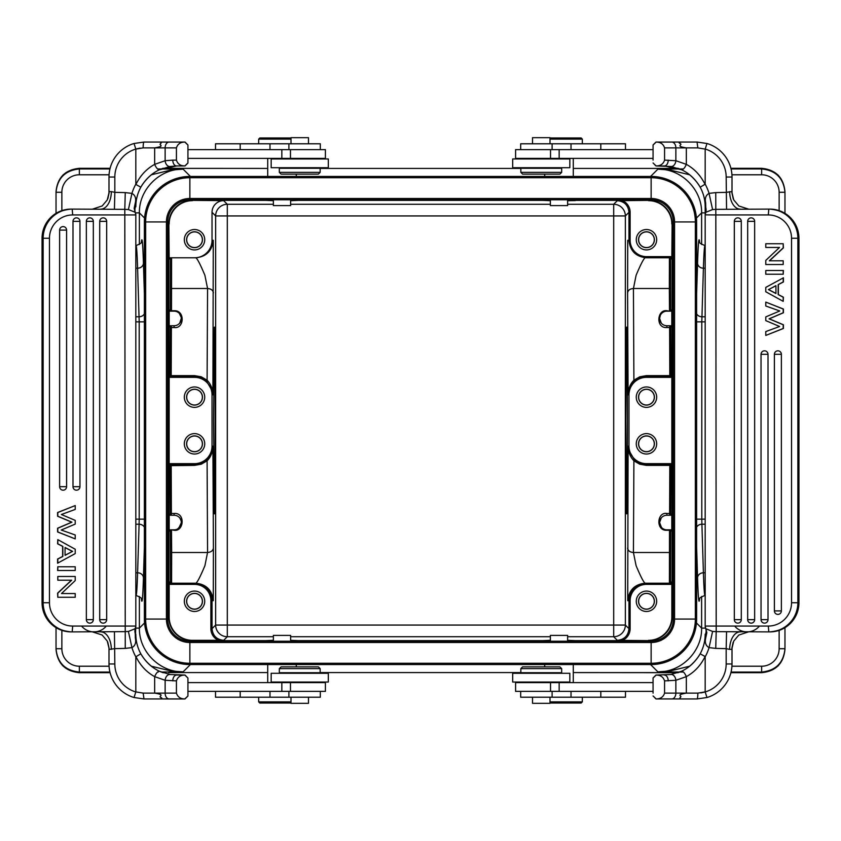 <?xml version="1.0" encoding="UTF-8"?>
<svg xmlns="http://www.w3.org/2000/svg" width="841" height="841" viewBox="0 0 841 841"><rect width="100%" height="100%" fill="white"/><g stroke="black" fill="none" stroke-linecap="round" stroke-linejoin="round"><path stroke-width="1.26" d="M290.997 143.79L290.997 137.672L308.489 137.672L308.489 143.79M308.489 697.21L308.489 703.328L290.997 703.328L290.997 697.21M259.837 137.966L290.997 137.966L259.837 137.966L258.671 139.133L290.997 139.133M288.894 149.624L288.894 143.79L215.517 143.79L215.517 149.624M288.894 143.79L320.326 143.79L320.326 149.624M290.997 701.867L258.671 701.867L258.671 697.21M259.837 703.034L290.997 703.034L259.837 703.034L258.671 701.867M269.982 691.376L269.982 697.21L288.894 697.21L288.894 691.376M269.982 697.21L240.19 697.21L240.19 691.376M215.517 691.376L215.517 697.21L240.19 697.21M320.326 691.376L320.326 697.21L288.894 697.21M267.711 664.548L267.711 682.629M187.932 158.371L325.404 158.371L325.404 149.624L187.932 149.624M187.932 691.376L325.404 691.376L325.404 682.629L187.932 682.629M135.737 213.929L135.821 214.939L72.694 214.939A23.327 23.233 90 0 0 49.461 238.266L49.461 602.734A23.327 23.233 90 0 0 72.694 626.061L72.189 631.896L71.117 631.896A29.162 29.046 -90 0 1 42.071 602.734L42.05 238.266A29.162 29.046 -90 0 1 71.117 209.104L72.189 209.104A29.162 29.046 90 0 0 43.143 238.266L43.143 602.734A29.162 29.046 90 0 0 72.189 631.896L124.804 631.644L128.41 631.444L135.18 628.7L135.338 638.067L135.821 626.061L135.18 628.7M135.18 212.279L135.443 212.899A17.493 11.963 -20.5 0 1 135.443 206.77L135.338 202.786C136.295 198.287 135.17 195.154 131.942 193.388L125.256 192.61L124.804 209.356L72.189 209.104L72.694 214.939M125.256 192.61A267.638 23.327 180 0 0 114.828 192.358L114.439 209.293M135.811 691.954A29.162 29.162 0 0 1 114.828 663.97L108.994 663.97A34.986 34.986 0 0 0 134.182 697.557A34.986 34.986 0 0 1 108.994 663.97L108.994 648.253L108.994 663.97A34.986 34.986 0 0 0 134.034 697.515L135.821 691.88L135.821 656.81A46.654 46.654 0 0 1 131.942 647.612L128.41 631.444M72.694 626.061L135.821 626.061L135.821 214.939L135.17 212.258L128.41 209.556L131.942 193.388A46.654 46.654 0 0 1 135.821 184.19L135.821 149.067A29.162 29.162 0 0 0 114.828 177.031L114.828 192.358L111.327 191.611A17.493 10.481 -90 0 1 100.846 209.104M109.267 649.389L107.28 641.094L109.267 649.389L114.828 648.642A267.638 23.327 0 0 0 125.256 648.39L124.804 209.356L128.41 209.556M114.828 663.97L114.439 631.707M111.327 649.389A17.493 10.481 90 0 0 100.846 631.896M134.034 697.515L143.979 698.955L184.841 698.924C180.489 698.924 177.693 696.989 176.431 693.121L176.431 680.874C177.672 677.026 180.468 675.092 184.841 675.071A37.309 5.046 45.4 0 1 187.932 678.025L187.932 696.043L185.009 698.966L157.193 698.955C161.735 699.018 162.986 698.524 160.936 697.483C157.54 696.138 166.539 694.96 154.66 693.121L176.431 693.121M135.821 691.88L143.149 693.121L143.979 698.955L157.099 698.955M135.906 656.527C140.3 665.483 146.555 672.18 154.66 676.637L165.13 680.285A5.834 4.068 99.1 0 1 170.155 674.524L159.632 671.328C151.843 667.754 145.567 661.909 140.815 653.783A40.82 40.82 0 0 1 135.821 634.23A40.82 40.82 0 0 0 140.815 653.783L135.821 656.81M125.256 648.39L131.942 647.612C135.18 645.793 136.316 642.619 135.338 638.067M107.28 641.094L102.118 634.997L92.605 631.938M108.983 647.759L107.732 642.061M135.832 149.12L143.149 147.879A5.834 0.83 90 0 1 143.979 142.045L134.034 143.485A34.986 34.986 0 0 0 108.994 177.031L108.983 193.314L107.89 198.539M135.811 149.046L134.034 143.485A34.986 34.986 0 0 0 108.994 177.031L108.994 192.747L109.267 191.611L111.327 191.611M170.155 674.524L184.999 675.05L187.932 678.035M159.538 169.703L176.642 165.95L185.009 165.95L187.932 163.038L187.932 144.957L184.999 142.055M187.932 695.97A37.109 5.046 -45.4 0 1 184.841 698.924M187.932 162.965A37.109 5.046 -45.4 0 1 184.841 165.929C180.489 165.929 177.693 163.995 176.431 160.126L176.431 147.879C177.672 144.021 180.468 142.087 184.841 142.076A37.309 5.046 45.4 0 1 187.932 145.03M140.815 187.217C145.567 179.091 151.843 173.246 159.632 169.672L170.155 166.476L176.642 165.95A5.834 3.848 -90 0 1 172.783 160.126L165.13 160.715L154.66 164.363C146.555 168.82 140.3 175.517 135.906 184.473L140.815 187.217A40.82 40.82 0 0 0 135.821 206.77M135.443 628.101L135.443 628.101A17.493 11.963 20.5 0 0 135.443 634.23L135.821 626.061M135.338 202.786L134.161 208.326L135.159 212.258M134.003 143.496L143.979 142.045L184.841 142.076M184.988 142.045L169.23 142.045A5.834 4.089 90 0 0 165.13 147.879L165.13 160.715A5.834 4.068 -99.1 0 0 170.155 166.476M186.197 143.233L184.999 142.034M140.1 148.09L135.821 149.036M109.277 191.622L107.291 199.885L102.181 205.95L92.605 209.104M65.062 547.596L72.41 551.423L65.062 555.239M59.627 486.687A3.501 3.49 90 0 0 63.107 490.187A3.501 3.49 90 0 0 66.597 486.687L66.597 230.098A3.501 3.49 90 0 0 63.107 226.597A3.501 3.49 90 0 0 59.627 230.098L59.627 486.687L66.607 486.687L66.597 230.098A3.501 3.501 0 0 0 63.107 226.597M72.988 486.687A3.501 3.49 90 0 0 76.468 490.187A3.501 3.49 90 0 0 79.958 486.687L79.958 221.351A3.501 3.49 90 0 0 76.468 217.851A3.501 3.49 90 0 0 72.988 221.351L72.988 486.687L79.969 486.687L79.958 221.351A3.501 3.501 0 0 0 76.468 217.851M86.35 619.649A3.501 3.49 90 0 0 89.829 623.149A3.501 3.49 90 0 0 93.319 619.649L93.319 221.351A3.501 3.49 90 0 0 89.829 217.851A3.501 3.49 90 0 0 86.35 221.351L86.35 619.649L93.319 619.649M99.711 619.649A3.501 3.49 90 0 0 103.191 623.149A3.501 3.49 90 0 0 106.681 619.649L106.681 221.351A3.501 3.49 90 0 0 103.191 217.851A3.501 3.49 90 0 0 99.711 221.351L99.711 619.649L106.691 619.649L106.681 221.351A3.501 3.501 0 0 0 103.191 217.851M75.217 505.567L57.587 512.516L57.587 516.237L71.727 522.177L57.587 528.232L57.587 531.954L75.217 538.902L75.217 534.981L61.235 530.03L75.217 524.101L75.217 520.379L61.382 514.513L75.217 509.436L75.217 505.567L57.798 512.516L57.798 516.237L71.937 522.177L57.798 528.232L57.798 531.954L75.217 538.902M57.798 539.649L57.587 543.801L62.633 546.387L62.633 556.448L57.587 559.034L57.587 563.186L75.217 553.599L75.217 549.236L57.798 539.649L57.798 543.801L62.833 546.387L62.833 556.448L57.798 559.034L57.798 563.186M57.798 566.76L57.587 570.492L75.217 570.492L75.217 566.76L57.798 566.76L57.798 570.492M75.017 593.546L61.498 593.546L75.217 580.595L75.217 576.474L57.798 576.474L57.798 580.195L71.674 580.195L57.798 593.147L57.798 597.268L75.217 597.268L75.217 593.546L61.498 593.546M71.464 580.195L57.587 593.147L57.798 597.268M57.798 576.474L57.798 580.195M72.41 551.423L65.062 555.344L65.062 547.491L72.62 551.423M169.23 698.955A5.834 4.089 90 0 1 165.13 693.121L165.13 680.285L176.431 680.874M184.988 675.05L176.642 675.05A5.834 3.848 90 0 0 172.783 680.874M186.197 676.227L184.999 675.029M176.642 165.95L184.841 165.929M318.403 666.881L281.083 666.881L318.403 666.881L320.148 668.627L320.148 672.716L279.328 672.716L279.328 668.627L320.148 668.627M285.751 672.716L285.751 673.294M285.751 682.04L285.751 682.629M281.083 174.119L318.403 174.119L281.083 174.119L279.328 172.373L320.148 172.373L320.148 168.284L279.328 168.284L279.328 172.373M313.735 158.371L313.735 158.96M313.735 167.706L313.735 168.284M290.629 641.22L290.629 635.397L273.378 635.397L273.378 641.22M273.378 199.78L273.378 205.603L290.629 205.603L290.629 199.78M532.511 143.79L532.511 137.672L550.003 137.672L550.003 143.79M550.003 697.21L550.003 703.328L532.511 703.328L532.511 697.21M582.329 143.79L582.329 139.133L550.003 139.133M581.163 137.966L550.003 137.966L581.163 137.966L582.329 139.133M571.018 149.624L571.018 143.79L552.106 143.79L552.106 149.624M571.018 143.79L600.81 143.79L600.81 149.624M625.483 149.624L625.483 143.79L600.81 143.79M520.674 149.624L520.674 143.79L552.106 143.79M573.289 176.452L573.289 158.371M581.163 703.034L550.003 703.034L581.163 703.034L582.329 701.867L550.003 701.867M552.106 691.376L552.106 697.21L625.483 697.21L625.483 691.376M552.106 697.21L520.674 697.21L520.674 691.376M550.529 682.629L515.596 682.629L515.596 691.376L653.068 691.376L653.068 682.629L550.529 682.629L550.529 691.376M559.16 158.371L653.068 158.371L653.068 149.624L515.596 149.624L515.596 158.371L559.16 158.371L559.16 149.624M705.263 627.071L705.178 626.061L768.306 626.061A23.327 23.233 -90 0 0 791.539 602.734L791.539 238.266A23.327 23.233 -90 0 0 768.306 214.939L768.811 209.104L769.883 209.104A29.162 29.046 90 0 1 798.929 238.266L798.95 602.734A29.162 29.046 90 0 1 769.883 631.896L768.811 631.896A29.162 29.046 -90 0 0 797.857 602.734L797.857 238.266A29.162 29.046 -90 0 0 768.811 209.104L716.196 209.356L712.59 209.556L705.82 212.3L705.662 202.933L705.178 214.939L705.82 212.3M705.82 628.721L705.557 628.101A17.493 11.963 159.5 0 1 705.557 634.23L705.662 638.214C704.705 642.713 705.83 645.846 709.058 647.612L715.744 648.39L716.196 631.644L768.811 631.896L768.306 626.061M715.744 648.39A267.638 23.327 -0 0 0 726.172 648.642L726.561 631.707M705.189 149.046A29.162 29.162 0 0 1 726.172 177.031L732.006 177.031L732.006 192.747L732.006 177.031A34.986 34.986 0 0 0 706.966 143.485L705.178 149.12L705.178 184.19A46.654 46.654 0 0 1 709.058 193.388L712.59 209.556M705.178 184.19L700.185 187.217A40.82 40.82 0 0 1 705.178 206.77L705.178 626.061L705.83 628.742L712.59 631.444L709.058 647.612A46.654 46.654 0 0 1 705.178 656.81L705.178 691.933A29.162 29.162 0 0 0 726.172 663.97L726.172 648.642L729.673 649.389A17.493 10.481 90 0 1 740.154 631.896M731.733 191.611L733.72 199.906L731.733 191.611L726.172 192.358A267.638 23.327 180 0 0 715.744 192.61L715.828 214.939L705.178 214.854M726.172 177.031L726.561 209.293M729.673 191.611A17.493 10.481 -90 0 0 740.154 209.104M706.966 143.485L697.021 142.045L655.991 142.045L653.068 144.957L653.068 160.126M705.178 149.12L697.851 147.879L697.021 142.045M705.094 184.473C700.7 175.517 694.445 168.82 686.34 164.363L675.87 160.715L664.569 160.126C663.328 163.974 660.532 165.908 656.159 165.929A37.309 5.046 -134.6 0 1 653.079 162.975M715.744 192.61L709.058 193.388C705.82 195.207 704.684 198.381 705.662 202.933M733.72 199.906L738.882 206.003L748.395 209.062M732.017 193.241L733.299 199.012M705.168 691.88L697.851 693.121A5.834 0.83 -90 0 1 697.021 698.955L706.966 697.515A34.986 34.986 0 0 0 732.006 663.97L732.017 647.675L733.11 642.461M705.189 691.954L706.966 697.515A34.986 34.986 0 0 0 732.006 663.97L732.006 648.253L731.733 649.389L729.673 649.389M683.922 142.045L656.159 142.076C660.511 142.076 663.307 144.011 664.569 147.879L664.569 160.126M656.159 142.076A37.109 5.046 134.6 0 0 653.068 145.03L653.068 147.879M705.326 213.677L705.557 212.899A17.493 11.963 -159.5 0 0 705.557 206.77L705.178 206.77A40.82 40.82 0 0 0 700.185 187.217C695.433 179.091 689.157 173.246 681.368 169.672L670.845 166.476L656.001 165.95L653.068 162.965M705.178 634.23A40.82 40.82 0 0 1 700.185 653.783C695.433 661.909 689.157 667.754 681.368 671.328L670.845 674.524L655.991 675.05L653.068 677.962L653.068 693.131M653.068 678.025L653.068 680.874M656.001 698.945L653.068 695.97A37.309 5.046 -134.6 0 0 656.159 698.924C660.532 698.913 663.328 696.979 664.569 693.121L664.569 680.874L675.87 680.285L686.34 676.637C694.445 672.18 700.7 665.483 705.094 656.527L700.185 653.783M653.068 678.035A37.109 5.046 134.6 0 1 656.159 675.071C660.511 675.071 663.307 677.005 664.569 680.874M670.845 166.476A5.834 4.068 -80.9 0 0 675.87 160.715L675.87 147.879L664.569 147.879M656.012 165.95L664.358 165.95L681.473 169.714L678.929 168.642M712.59 631.444L716.196 631.644L715.828 214.939L768.306 214.939M705.662 638.214L706.839 632.674L705.841 628.742M706.997 697.504L697.021 698.955L656.159 698.924M656.012 698.955L683.807 698.955C676.227 698.955 681.105 698.577 680.064 697.483C683.439 695.896 674.471 695.118 686.34 693.121L675.87 693.121L675.87 680.285A5.834 4.068 80.9 0 0 670.845 674.524M654.803 697.767L656.001 698.966M700.9 692.91L705.178 691.964M731.723 649.378L733.709 641.115L738.818 635.05L748.395 631.896M775.938 293.404L768.59 289.577L775.938 285.761M781.373 354.313A3.501 3.49 -90 0 0 777.893 350.813A3.501 3.49 -90 0 0 774.403 354.313L774.403 610.902A3.501 3.49 -90 0 0 777.893 614.403A3.501 3.49 -90 0 0 781.373 610.902L781.373 354.313L774.393 354.313L774.403 610.902A3.501 3.501 0 0 0 777.893 614.403M768.012 354.313A3.501 3.49 -90 0 0 764.532 350.813A3.501 3.49 -90 0 0 761.042 354.313L761.042 619.649A3.501 3.49 -90 0 0 764.532 623.149A3.501 3.49 -90 0 0 768.012 619.649L768.012 354.313L761.031 354.313L761.042 619.649A3.501 3.501 0 0 0 764.532 623.149M754.65 221.351A3.501 3.49 -90 0 0 751.171 217.851A3.501 3.49 -90 0 0 747.681 221.351L747.681 619.649A3.501 3.49 -90 0 0 751.171 623.149A3.501 3.49 -90 0 0 754.65 619.649L754.65 221.351L747.681 221.351M741.289 221.351A3.501 3.49 -90 0 0 737.809 217.851A3.501 3.49 -90 0 0 734.319 221.351L734.319 619.649A3.501 3.49 -90 0 0 737.809 623.149A3.501 3.49 -90 0 0 741.289 619.649L741.289 221.351L734.309 221.351L734.319 619.649A3.501 3.501 0 0 0 737.809 623.149M765.783 335.433L783.413 328.484L783.413 324.763L769.273 318.823L783.413 312.768L783.413 309.046L765.783 302.098L765.783 306.019L779.765 310.97L765.783 316.899L765.783 320.621L779.618 326.487L765.783 331.564L765.783 335.433L783.202 328.484L783.202 324.763L769.063 318.823L783.202 312.768L783.202 309.046L765.783 302.098M783.202 301.351L783.413 297.199L778.367 294.613L778.367 284.552L783.413 281.966L783.413 277.814L765.783 287.401L765.783 291.764L783.202 301.351L783.202 297.199L778.167 294.613L778.167 284.552L783.202 281.966L783.202 277.814M783.202 274.24L783.413 270.508L765.783 270.508L765.783 274.24L783.202 274.24L783.202 270.508M765.983 247.454L779.502 247.454L765.783 260.405L765.783 264.526L783.202 264.526L783.202 260.805L769.326 260.805L783.202 247.853L783.202 243.732L765.783 243.732L765.783 247.454L779.502 247.454M769.536 260.805L783.413 247.853L783.202 243.732M783.202 264.526L783.202 260.805M768.59 289.577L775.938 285.656L775.938 293.509L768.38 289.577M664.358 675.05A5.834 3.848 90 0 1 668.217 680.874M664.358 165.95A5.834 3.848 -90 0 0 668.217 160.126M654.803 164.773L656.001 165.971M522.597 666.881L559.917 666.881L522.597 666.881L520.852 668.627L561.672 668.627L561.672 672.716L520.852 672.716L520.852 668.627M559.917 666.881L561.672 668.627M527.265 672.716L527.265 673.294M527.265 682.04L527.265 682.629M559.917 174.119L522.597 174.119L559.917 174.119L561.672 172.373L520.852 172.373L520.852 168.284L561.672 168.284L561.672 172.373M527.265 158.371L527.265 158.96M527.265 167.706L527.265 168.284M567.622 641.22L567.622 635.397L550.371 635.397L550.371 641.22M550.371 199.78L550.371 205.603L567.622 205.603L567.622 199.78M651.134 664.548L189.866 664.548A45.488 45.488 0 0 1 144.379 619.06L144.379 221.94A45.488 45.488 0 0 1 189.866 176.452L651.134 176.452A45.488 45.488 0 0 1 696.621 221.94L696.621 619.06A45.488 45.488 0 0 1 651.134 664.548L651.134 663.276L189.866 663.276A44.205 44.205 0 0 1 145.651 619.06L145.651 221.94A44.205 44.205 0 0 1 189.866 177.724L651.134 177.724A44.205 44.205 0 0 1 695.349 221.94L695.349 619.06A44.205 44.205 0 0 1 651.134 663.276L651.134 641.22L189.866 641.22A22.16 22.16 0 0 1 167.706 619.06L167.706 221.94A22.16 22.16 0 0 1 189.866 199.78L651.134 199.78A22.16 22.16 0 0 1 673.294 221.94L673.294 619.06A22.16 22.16 0 0 1 651.134 641.22M213.551 420.5L214.371 327.191C215.412 322.692 215.412 518.308 214.371 513.809L213.551 420.5M56.032 213.341L56.032 192.274C57.44 178.134 65.22 170.366 79.359 168.946L79.359 174.781L109.067 174.781M56.032 191.643L56.032 192.274L56.032 191.643C57.44 177.504 65.22 169.724 79.359 168.316L79.359 168.946L109.94 168.946M56.032 648.726L61.866 648.726A17.493 17.493 -90 0 0 79.359 666.219L79.359 672.054C65.22 670.634 57.44 662.866 56.032 648.726L56.032 627.659M170.849 670.939L151.412 666.219A49.587 49.566 135 0 1 141.866 655.602M81.566 626.061A16.032 16.032 0 0 0 106.302 626.061M696.453 622.96L701.615 628.122C702.109 651.491 681.273 672.337 657.893 671.854L670.182 670.939L689.588 666.219A49.587 49.566 45 0 0 699.134 655.602M734.698 626.061A16.032 16.032 0 0 0 759.434 626.061M779.134 630.372L779.134 648.726A17.493 17.493 -90 0 1 761.641 666.219L761.641 672.054C775.78 670.634 783.56 662.866 784.968 648.726L784.968 649.357C783.56 663.496 775.78 671.276 761.641 672.684L761.641 672.054L731.06 672.054M784.968 649.357L784.968 627.659M731.06 168.946L761.641 168.946C775.78 170.366 783.56 178.134 784.968 192.274L784.968 213.341M273.378 636.721L227.301 636.721A11.658 11.658 45 0 1 215.643 625.063L215.643 215.937A11.658 11.658 135 0 1 227.301 204.279L223.685 200.663L192.2 200.358A23.327 23.327 -135 0 0 168.873 223.685L169.167 258.965A1.167 1.167 0 0 1 170.334 257.798L195.774 257.798C197.099 258.155 200.137 263.99 204.899 275.291L207.569 288.495L207.096 380.185L201.241 376.8L194.523 375.622L171.196 375.622L171.196 376.484A1.167 1.167 45 0 1 170.029 375.317L171.196 375.622L171.385 327.527L174.119 327.527C184.358 329.115 185.314 310.14 174.119 310.728L171.49 310.728L171.585 257.798L195.774 257.798C206.255 256.757 212.079 250.923 213.267 240.305L212.91 394.839C212.899 389.246 210.965 384.369 207.096 380.185L206.35 380.815L212.573 391.401L212.899 394.292L212.027 394.839L212.027 446.161A17.493 17.493 0 0 1 194.523 463.654L170.334 463.654A1.167 1.167 45 0 0 169.167 464.821L170.029 465.683L170.218 514.093A1.167 0.62 179.7 0 1 171.385 513.473L171.385 515.26A1.167 1.167 90 0 1 170.218 514.093L169.199 514.093L169.199 531.007A1.167 1.167 0 0 1 170.366 529.841L174.676 529.819M192.2 200.358L265.672 200.358L265.672 199.78M542.666 199.78L542.666 200.358L298.334 200.358L298.334 199.78M575.328 199.78L575.328 200.589L567.622 200.705M617.305 640.327C624.379 639.623 628.259 635.733 628.963 628.669L625.357 625.063A11.658 11.658 -45 0 1 613.699 636.721L617.305 640.327L648.8 640.642A23.327 23.327 -135 0 0 672.127 617.315L672.127 223.685A23.327 23.327 135 0 0 648.8 200.358L575.328 200.358M648.8 640.642L575.328 640.642L575.328 641.22M298.334 641.22L298.334 640.642L542.666 640.642L542.666 641.22M192.2 640.642L192.494 640.337A23.327 23.327 135 0 1 169.167 617.01L168.873 617.315A23.327 23.327 135 0 0 192.2 640.642L265.672 640.642L265.672 641.22M168.873 617.315L168.873 223.685M174.119 327.527L174.119 325.74A7.285 7.285 0 0 0 181.404 318.445A7.285 7.285 0 0 0 174.119 311.159L170.366 311.159A1.167 1.167 180 0 1 169.199 309.993L169.199 326.907L170.218 326.907A1.167 1.167 90 0 1 171.385 325.74L171.385 327.527A1.167 0.62 -179.7 0 1 170.218 326.907L170.029 375.317L169.167 376.179L169.167 464.821M169.167 617.01L169.178 582.035L170.418 582.035L170.324 531.007A1.167 0.736 179.6 0 1 171.49 530.272L171.669 552.505A1.167 0.883 -0.6 0 0 170.513 553.389M169.167 584.043A2.334 2.334 180 0 0 170.345 584.369L170.345 583.202L194.534 583.202C205.141 584.253 210.975 590.088 212.037 600.695L212.037 628.669L215.643 625.063L613.699 625.063L613.699 204.279A11.658 11.658 -135 0 1 625.357 215.937L628.963 212.331L628.963 240.305C630.025 250.912 635.859 256.747 646.466 257.798L670.655 257.798L670.655 256.631A2.334 2.334 0 0 1 671.833 256.957L672.127 223.685M170.418 582.035A1.167 1.167 90 0 0 171.585 583.202L171.669 552.505L207.569 552.505C211.028 552.18 212.973 550.708 213.404 548.101L212.91 446.161C212.773 452.132 210.828 457.02 207.096 460.815L207.569 552.505M169.199 531.007L170.324 531.007A1.167 1.167 90 0 1 171.49 529.841L174.119 529.841A7.285 7.285 0 0 0 181.404 522.555A7.285 7.285 0 0 0 174.119 515.26L170.366 515.26A1.167 1.167 180 0 1 169.199 514.093M174.119 515.26L174.119 513.473C185.493 512.453 184.074 531.764 174.119 530.272L174.119 529.841M212.027 446.161L212.91 446.161L211.827 452.321L206.35 460.185L207.096 460.815L201.241 464.2L194.523 465.378L170.029 465.683A1.167 1.167 135 0 1 171.196 464.516L171.385 513.473L174.119 513.473M204.731 397.173A10.208 10.208 0 0 0 189.425 388.332A10.208 10.208 0 0 0 189.425 406.014A10.208 10.208 0 0 0 204.731 397.173M204.731 443.827A10.208 10.208 0 0 0 189.425 434.986A10.208 10.208 0 0 0 189.425 452.668A10.208 10.208 0 0 0 204.731 443.827M169.167 376.179A1.167 1.167 -45 0 0 170.334 377.346L194.523 377.346A17.493 17.493 0 0 1 212.027 394.839M181.393 317.93L179.764 323.06M177.672 312.085L179.049 313.083L177.672 312.085M179.396 313.42L181.372 317.782M174.119 325.74L170.366 325.74A1.167 1.167 0 0 0 169.199 326.907M169.167 258.965L170.418 258.965L170.324 309.993A1.167 0.736 -179.6 0 0 171.49 310.728L171.49 311.159A1.167 1.167 90 0 1 170.324 309.993L169.199 309.993M223.685 200.663A11.669 11.658 45 0 0 212.027 212.321L212.027 240.305A17.493 17.493 180 0 1 194.523 257.798M169.167 223.99A23.327 23.327 -135 0 1 192.494 200.663M204.731 239.727A10.208 10.208 0 0 0 189.425 230.886A10.208 10.208 0 0 0 189.425 248.558A10.208 10.208 0 0 0 204.731 239.727M207.569 552.4L204.91 565.709C200.147 577.01 197.099 582.845 195.774 583.202C206.255 584.243 212.079 590.077 213.267 600.695L213.404 548.101M192.494 640.337L218.376 640.337A12.825 12.825 135 0 1 210.87 628.669L210.87 600.695L213.267 600.695M218.376 640.337L223.695 640.327C216.621 639.623 212.741 635.733 212.037 628.669L210.87 628.669M265.672 640.642L273.378 640.295M290.629 640.295L298.334 640.642M542.666 640.642L550.371 640.295M567.622 640.295L575.328 640.642M666.881 513.473L666.881 515.26A7.285 7.285 0 0 0 659.596 522.555A7.285 7.285 0 0 0 666.881 529.841L670.634 529.841A1.167 1.167 180 0 1 671.801 531.007L671.801 514.093L670.782 514.093A1.167 1.167 -90 0 1 669.615 515.26L669.615 513.473A1.167 0.62 0.3 0 1 670.782 514.093L670.971 465.683L669.804 465.378L669.615 513.473L666.881 513.473C656.926 511.696 655.528 530.965 666.881 530.272L669.51 530.272A1.167 0.736 -179.6 0 1 670.676 531.007L670.582 582.035L671.822 582.035L671.833 584.043A2.334 2.334 0 0 1 670.655 584.369L670.655 583.202L646.466 583.202C635.859 584.253 630.025 590.088 628.963 600.695L628.963 628.669L630.13 628.669A12.825 12.825 45 0 1 622.624 640.337M630.13 628.669L630.13 600.695L627.733 600.695L628.09 446.161C628.101 451.754 630.035 456.631 633.904 460.815L639.759 464.2L646.477 465.378L669.804 465.378L669.804 464.516A1.167 1.167 -135 0 1 670.971 465.683L671.833 464.821L671.833 376.179L670.971 375.317L670.782 326.907A1.167 0.62 -0.3 0 1 669.615 327.527L669.804 375.622L670.971 375.317A1.167 1.167 -45 0 1 669.804 376.484L669.804 375.622L646.477 375.622L646.477 377.346L670.666 377.346A1.167 1.167 -135 0 0 671.833 376.179M671.833 464.821A1.167 1.167 135 0 0 670.666 463.654L646.477 463.654A17.493 17.493 0 0 1 628.973 446.161L628.973 394.839A17.493 17.493 0 0 1 646.477 377.346M627.607 293.393L627.733 240.305L630.13 240.305L630.13 212.331L628.963 212.331C628.259 205.267 624.379 201.377 617.305 200.673L613.699 204.279L567.622 204.279M625.82 420.5L626.629 327.191C627.68 322.692 627.68 518.308 626.629 513.809L625.82 420.5M648.8 200.358L622.624 200.663A12.825 12.825 -45 0 1 630.13 212.331M622.624 200.663L617.305 200.673M550.371 200.705L542.666 200.358M298.334 200.358L290.629 200.705M273.378 200.705L265.672 200.358M648.506 200.663A23.327 23.327 135 0 1 671.833 223.99M656.674 239.727A10.208 10.208 0 0 0 641.368 230.886A10.208 10.208 0 0 0 641.368 248.558A10.208 10.208 0 0 0 656.674 239.727M671.833 584.043L671.833 617.01A23.327 23.327 -135 0 1 648.506 640.337M671.833 256.957L671.822 258.965L670.582 258.965L670.676 309.993A1.167 0.736 -0.4 0 1 669.51 310.728L669.331 288.495L633.431 288.495L633.904 380.185L639.759 376.8L646.477 375.622M666.881 325.74L670.634 325.74A1.167 1.167 180 0 1 671.801 326.907L671.801 309.993A1.167 1.167 180 0 1 670.634 311.159L666.881 311.159A7.285 7.285 0 0 0 659.596 318.445A7.285 7.285 0 0 0 666.881 325.74L666.881 327.527C655.496 328.547 656.937 309.225 666.881 310.728L669.51 311.159A1.167 1.167 -90 0 0 670.676 309.993L671.801 309.993M656.674 601.273A10.208 10.208 0 0 0 641.368 592.442A10.208 10.208 0 0 0 641.368 610.114A10.208 10.208 0 0 0 656.674 601.273M627.733 600.695C628.921 590.077 634.745 584.243 645.226 583.202L646.466 583.202L645.226 583.202C643.901 582.845 640.863 577.01 636.101 565.709L633.431 552.505L633.904 460.815L634.65 460.185L628.427 449.599L628.09 446.161L628.973 446.161M671.801 531.007L670.676 531.007A1.167 1.167 -90 0 0 669.51 529.841L669.415 583.202A1.167 1.167 -90 0 0 670.582 582.035M646.477 463.654L646.014 464.505L640.159 463.391L634.65 460.185M661.299 323.133L659.596 318.445L660.364 315.186M670.582 258.965A1.167 1.167 -90 0 0 669.415 257.798L669.331 288.495A1.167 0.883 179.4 0 0 670.487 287.611M633.431 288.6L636.101 275.291C640.863 263.99 643.912 258.155 645.226 257.798M628.973 394.839L628.09 394.839C628.227 388.868 630.172 383.98 633.904 380.185L634.65 380.815L640.159 377.609L646.477 376.484L669.804 376.484L670.666 377.346M633.431 288.495C629.951 288.768 628.006 290.229 627.596 292.899L628.09 394.839L629.173 388.679L634.65 380.815M656.674 397.173A10.208 10.208 0 0 0 641.368 388.332A10.208 10.208 0 0 0 641.368 406.014A10.208 10.208 0 0 0 656.674 397.173M654.403 397.173A7.926 7.926 0 0 0 642.503 390.308A7.926 7.926 0 0 0 642.503 404.037A7.926 7.926 0 0 0 654.403 397.173M654.309 397.173A7.832 7.832 0 0 1 642.556 403.953A7.832 7.832 0 0 1 642.556 390.392A7.832 7.832 0 0 1 654.309 397.173M656.674 443.827A10.208 10.208 0 0 0 641.368 434.986A10.208 10.208 0 0 0 641.368 452.668A10.208 10.208 0 0 0 656.674 443.827M654.403 443.827A7.926 7.926 0 0 0 642.503 436.963A7.926 7.926 0 0 0 642.503 450.692A7.926 7.926 0 0 0 654.403 443.827M654.309 443.827A7.832 7.832 0 0 1 642.556 450.608A7.832 7.832 0 0 1 642.556 437.047A7.832 7.832 0 0 1 654.309 443.827M666.881 515.26L670.634 515.26A1.167 1.167 0 0 0 671.801 514.093M661.489 527.454L659.596 522.555L661.247 517.93M654.403 601.273A7.926 7.926 0 0 0 642.503 594.408A7.926 7.926 0 0 0 642.503 608.148A7.926 7.926 0 0 0 654.403 601.273M654.309 601.273A7.832 7.832 0 0 1 642.556 608.064A7.832 7.832 0 0 1 642.556 594.492A7.832 7.832 0 0 1 654.309 601.273M654.403 239.727A7.926 7.926 0 0 0 642.503 232.852A7.926 7.926 0 0 0 642.503 246.592A7.926 7.926 0 0 0 654.403 239.727M654.309 239.727A7.832 7.832 0 0 1 642.556 246.508A7.832 7.832 0 0 1 642.556 232.936A7.832 7.832 0 0 1 654.309 239.727M204.731 601.273A10.208 10.208 0 0 0 189.425 592.442A10.208 10.208 0 0 0 189.425 610.114A10.208 10.208 0 0 0 204.731 601.273M206.35 460.185L200.841 463.391L194.523 464.516L194.523 463.654M202.46 601.273A7.926 7.926 0 0 0 190.56 594.408A7.926 7.926 0 0 0 190.56 608.148A7.926 7.926 0 0 0 202.46 601.273M202.366 601.273A7.832 7.832 0 0 1 190.613 608.064A7.832 7.832 0 0 1 190.613 594.492A7.832 7.832 0 0 1 202.366 601.273M194.523 377.346L194.986 376.495L200.841 377.609L206.35 380.815M202.46 239.727A7.926 7.926 0 0 0 190.56 232.852A7.926 7.926 0 0 0 190.56 246.592A7.926 7.926 0 0 0 202.46 239.727M202.366 239.727A7.832 7.832 0 0 1 190.613 246.508A7.832 7.832 0 0 1 190.613 232.936A7.832 7.832 0 0 1 202.366 239.727M202.46 397.173A7.926 7.926 0 0 0 190.56 390.308A7.926 7.926 0 0 0 190.56 404.037A7.926 7.926 0 0 0 202.46 397.173M202.366 397.173A7.832 7.832 0 0 1 190.613 403.953A7.832 7.832 0 0 1 190.613 390.392A7.832 7.832 0 0 1 202.366 397.173M202.46 443.827A7.926 7.926 0 0 0 190.56 436.963A7.926 7.926 0 0 0 190.56 450.692A7.926 7.926 0 0 0 202.46 443.827M202.366 443.827A7.832 7.832 0 0 1 190.613 450.608A7.832 7.832 0 0 1 190.613 437.047A7.832 7.832 0 0 1 202.366 443.827M181.288 521.262L181.404 522.555L178.765 528.169M177.619 528.947L180.615 525.846L181.341 523.533L181.162 520.674L179.858 518.056L181.267 521.136M159.527 671.286L161.209 672.022L172.258 671.948L170.881 670.95L183.107 671.854C159.727 672.337 138.891 651.491 139.385 628.122L144.547 622.96M135.821 572.784L137.598 572.784C137.115 587.722 136.599 595.281 136.042 595.449C140.594 597.247 142.413 598.592 141.488 599.454L141.488 599.444M135.821 316.773L139.101 316.773A5.834 5.078 178.2 0 0 144.379 313.809M141.488 241.556L141.488 241.546C142.413 242.408 140.594 243.753 136.042 245.561C136.599 245.719 137.115 253.278 137.598 268.216L135.821 268.216M141.866 185.398A49.587 49.566 -135 0 1 151.412 174.781L170.818 170.061L183.107 169.146A204.531 3.574 0 0 0 172.258 169.052L170.87 170.061M109.94 672.054L79.359 672.054L79.359 672.684C65.22 671.276 57.44 663.496 56.032 649.357M165.078 168.316A1.745 1.745 0 0 1 165.572 168.389A1.745 1.745 180 0 0 165.078 168.316L162.944 168.316L165.078 168.358A1.745 1.745 0 0 1 165.351 168.379L267.711 168.421L165.078 168.358M165.078 672.642L165.341 672.621A1.745 1.745 180 0 1 165.078 672.642L162.954 672.684L165.078 672.684A1.745 1.745 0 0 0 165.572 672.611A1.745 1.745 180 0 1 165.078 672.684M675.922 672.642A1.745 1.745 180 0 1 675.649 672.621L573.289 672.579L675.922 672.684A1.745 1.745 180 0 1 675.428 672.611A1.745 1.745 0 0 0 675.922 672.684L678.056 672.684L675.922 672.684M675.428 168.389A1.745 1.745 0 0 1 675.922 168.316L678.046 168.316L675.922 168.316A1.745 1.745 0 0 0 675.428 168.389M683.418 168.957L668.742 169.052L670.119 170.05L657.893 169.146C681.273 168.663 702.109 189.509 701.615 212.878L701.615 244.5M699.134 185.398A49.587 49.566 -45 0 0 689.588 174.781L670.151 170.061M705.178 268.216L703.402 268.216C703.885 253.278 704.401 245.719 704.958 245.551C700.406 243.753 698.587 242.408 699.512 241.546L699.512 241.556M705.178 321.851L701.804 321.851L703.402 268.216A5.834 5.078 1.8 0 1 697.567 263.138L696.621 293.866M699.512 599.444L699.512 599.454C698.587 598.592 700.406 597.247 704.958 595.439C704.401 595.281 703.885 587.722 703.402 572.784L705.178 572.784M696.621 547.134L697.567 577.862A5.834 5.078 178.2 0 1 703.402 572.784L701.899 524.227A5.834 5.078 -1.8 0 0 696.621 527.191M705.178 524.227L701.899 524.227L701.804 519.149L705.178 519.149M696.621 313.809A5.834 5.078 -178.2 0 0 701.899 316.773L705.178 316.773M731.933 174.781L761.641 174.781L761.641 168.316C775.78 169.724 783.56 177.504 784.968 191.643M135.821 212.878L139.385 212.878C138.891 189.509 159.727 168.663 183.107 169.146L190.413 176.452M144.379 527.191A5.834 5.078 1.8 0 0 139.101 524.227L137.598 572.784A5.834 5.078 -178.2 0 1 143.433 577.862L144.379 547.134M144.379 519.149L139.196 519.149L139.101 524.227L135.821 524.227M144.379 293.866L143.433 263.138A5.834 5.078 -1.8 0 1 137.598 268.216L139.196 321.851L135.821 321.851M650.587 664.548L657.893 671.854A204.352 3.564 180 0 0 668.742 671.948L670.13 670.939M271.17 673.294L328.316 673.294L328.316 682.04L271.17 682.04L271.17 673.294M328.316 158.96L328.316 167.706L271.17 167.706L271.17 158.96L328.316 158.96M512.684 673.294L569.83 673.294L569.83 682.04L512.684 682.04L512.684 673.294M569.83 158.96L569.83 167.706L512.684 167.706L512.684 158.96L569.83 158.96M269.982 143.79L269.982 149.624M240.19 149.624L240.19 143.79M290.471 149.624L290.471 158.371M281.84 149.624L281.84 158.371M281.84 682.629L281.84 691.376M290.471 682.629L290.471 691.376M162.923 672.674L159.632 671.328C157.929 671.129 156.279 672.895 154.66 676.637L154.66 693.121L143.149 693.121M143.149 147.879L176.431 147.879M157.193 142.045C164.773 142.045 159.895 142.423 160.936 143.517C157.561 145.104 166.529 145.882 154.66 147.879L154.66 164.363C156.279 168.105 157.929 169.871 159.632 169.672L162.923 168.326M140.815 653.783A40.82 40.82 0 0 1 135.821 634.23M114.828 177.031L108.994 177.031M71.117 631.896C53.456 630.161 43.774 620.437 42.05 602.734L49.461 602.734M42.05 602.734L42.05 238.266L49.461 238.266M59.627 230.098L66.607 230.098M72.988 221.351L79.969 221.351M86.35 221.351L93.319 221.351M99.711 221.351L106.691 221.351M176.431 160.126L172.783 160.126M571.018 697.21L571.018 691.376M600.81 691.376L600.81 697.21M559.16 691.376L559.16 682.629M550.529 158.371L550.529 149.624M678.077 168.326L681.368 169.672C683.071 169.871 684.721 168.105 686.34 164.363L686.34 147.879C674.461 146.04 683.46 144.862 680.064 143.517C678.014 142.476 679.265 141.982 683.807 142.045M697.851 147.879L675.87 147.879A5.834 4.089 -90 0 0 671.77 142.045M697.851 693.121L686.34 693.121L686.34 676.637C684.721 672.895 683.071 671.129 681.368 671.328L677.951 672.716M700.185 187.217A40.82 40.82 0 0 1 705.178 206.77M726.172 663.97L732.006 663.97M769.883 209.104C787.544 210.839 797.226 220.563 798.95 238.266L791.539 238.266M798.95 238.266L798.95 602.734L791.539 602.734M781.373 610.902L774.393 610.902M768.012 619.649L761.031 619.649M754.65 619.649L747.681 619.649M741.289 619.649L734.309 619.649M671.77 698.955A5.834 4.089 -90 0 0 675.87 693.121L664.569 693.121M189.866 664.548L189.866 641.22M144.379 619.06L167.706 619.06M144.379 221.94L167.706 221.94M189.866 176.452L189.866 199.78M651.134 176.452L651.134 199.78M696.621 221.94L673.294 221.94M696.621 619.06L674.577 619.06A23.432 23.432 0 0 1 651.134 642.503L189.866 642.503A23.432 23.432 0 0 1 166.423 619.06L166.423 221.94A23.432 23.432 0 0 1 189.866 198.497L651.134 198.497A23.432 23.432 0 0 1 674.577 221.94L674.577 619.06L673.294 619.06M61.866 630.372L61.866 648.726M79.359 666.219L109.067 666.219M172.258 671.948A204.678 3.574 180 0 0 183.107 671.854L190.413 664.548M157.582 672.043L158.276 672.033M79.359 672.684L110.097 672.684L79.359 672.684M168.578 672.579L267.711 672.579L168.578 672.579M320.148 672.579L520.852 672.579L320.148 672.579M730.903 672.684L761.641 672.684L730.903 672.684M668.742 671.948L683.418 672.043M701.615 596.5L701.615 628.122L705.178 628.122M731.933 666.219L761.641 666.219M779.134 648.726L784.968 648.726M170.345 583.202L169.178 582.035M171.49 529.841L174.119 530.272M170.334 463.654L171.196 464.516L194.523 464.516L194.523 465.378M170.334 377.346L171.196 376.484L194.523 376.484L194.523 375.622M213.404 292.899C212.994 290.24 211.049 288.768 207.569 288.495L171.669 288.495A1.167 0.883 0.6 0 1 170.513 287.611M170.418 258.965A1.167 1.167 90 0 1 171.585 257.798M212.027 240.305L213.267 240.305M212.027 212.321L215.643 215.937L227.301 215.937L227.301 636.721L223.695 640.327M273.378 204.279L227.301 204.279L227.301 215.937L625.357 215.937L625.357 625.063L613.699 625.063L613.699 636.721L567.622 636.721M550.371 636.721L290.629 636.721M290.629 204.279L550.371 204.279M670.655 256.631L646.466 256.631A16.326 16.326 0 0 1 630.13 240.305M671.801 326.907L670.782 326.907A1.167 1.167 -90 0 0 669.615 325.74L669.615 327.527L666.881 327.527M630.13 600.695A16.326 16.326 0 0 1 646.466 584.369L670.655 584.369M646.466 583.202L646.466 584.369M670.487 553.389A1.167 0.883 0.6 0 0 669.331 552.505L633.431 552.505C629.951 552.232 628.006 550.76 627.596 548.101M670.666 463.654L669.804 464.516L646.477 464.516L646.477 465.378M646.466 256.631L646.466 257.798M670.655 257.798L671.822 258.965M671.822 582.035L670.655 583.202M170.345 584.369L194.534 584.369A16.326 16.326 180 0 1 210.87 600.695M194.534 584.369L194.534 583.202M135.821 628.122L139.385 628.122L139.385 596.5M143.433 263.138C142.791 242.965 142.108 235.879 141.393 241.882M144.547 218.04L139.385 212.878L139.385 244.5M61.866 210.628L61.866 192.274A17.493 17.493 90 0 1 79.359 174.781M61.866 192.274L56.032 192.274M110.097 168.316L79.359 168.316L110.097 168.316M761.641 168.316L730.903 168.316L761.641 168.316M672.422 168.421L573.289 168.421L672.422 168.421M520.852 168.421L320.148 168.421L520.852 168.421M172.258 169.052L157.582 168.957M668.742 169.052A204.531 3.574 0 0 0 657.893 169.146L650.587 176.452M784.968 192.274L779.134 192.274A17.493 17.493 90 0 0 761.641 174.781M779.134 210.628L779.134 192.274M697.567 577.862C698.209 598.035 698.892 605.121 699.607 599.118M696.621 321.851L701.804 321.851L701.804 519.149L696.621 519.149M699.607 241.882C698.892 235.879 698.209 242.965 697.567 263.138M705.178 212.878L701.615 212.878L696.453 218.04M141.393 599.118C142.108 605.121 142.791 598.035 143.433 577.862M135.821 519.149L139.196 519.149L139.196 321.851L144.379 321.851M258.671 139.133L258.671 143.79M267.711 158.371L267.711 176.452M296.284 174.119L296.284 176.452M296.284 664.548L296.284 666.881M133.856 697.462L143.874 698.955M42.05 238.266C43.774 220.563 53.456 210.839 71.117 209.104M63.107 490.187A3.501 3.501 0 0 0 66.607 486.687M76.468 490.187A3.501 3.501 0 0 0 79.969 486.687M89.829 217.851A3.501 3.501 0 0 1 93.33 221.351L93.33 619.649A3.501 3.501 0 0 1 89.829 623.149M103.191 623.149A3.501 3.501 0 0 0 106.691 619.649M108.983 193.314L107.291 199.874M109.015 193.031L108.983 193.651L109.015 193.031M281.083 666.881L279.328 668.627M313.735 672.716L313.735 673.294M313.735 682.04L313.735 682.629M318.403 174.119L320.148 172.373M285.751 158.371L285.751 158.96M285.751 167.706L285.751 168.284M544.716 176.452L544.716 174.119M582.329 701.867L582.329 697.21M573.289 682.629L573.289 664.548M544.716 666.881L544.716 664.548M707.144 143.538L697.126 142.045M798.95 602.734C797.226 620.437 787.544 630.161 769.883 631.896M777.893 350.813A3.501 3.501 0 0 0 774.393 354.313M764.532 350.813A3.501 3.501 0 0 0 761.031 354.313M751.171 623.149A3.501 3.501 0 0 1 747.67 619.649L747.67 221.351A3.501 3.501 0 0 1 751.171 217.851M737.809 217.851A3.501 3.501 0 0 0 734.309 221.351M732.017 647.675L733.709 641.126M731.985 647.969L732.017 647.349L731.985 647.969M555.249 672.716L555.249 673.294M555.249 682.04L555.249 682.629M522.597 174.119L520.852 172.373M555.249 158.371L555.249 158.96M555.249 167.706L555.249 168.284M179.333 313.357L181.372 317.74L181.162 320.347M180.941 321.01L180.142 322.555M179.238 323.627L178.555 324.227M628.437 449.63L628.101 446.708M662.729 324.447L662.014 323.869M661.121 322.912L660.132 321.199M659.87 320.453L659.607 318.96M663.864 311.811L663.086 312.221M661.983 313.052L661.131 313.966M628.09 394.461L629.163 388.721M212.91 446.539L211.837 452.279M212.563 391.37L212.899 394.292M175.422 529.725L176.105 529.567M62.591 175.422L63.138 174.875M62.591 665.578L63.138 666.125M777.851 174.875L778.409 175.422M778.409 665.578L777.862 666.125"/></g></svg>
